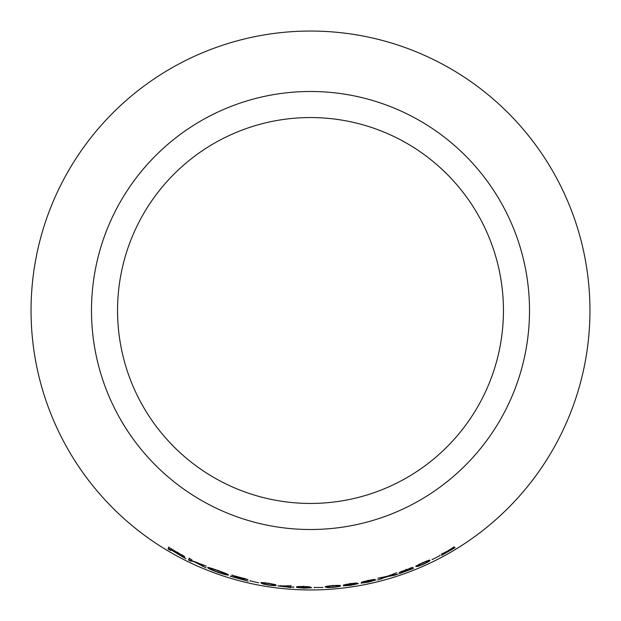 <?xml version="1.0" encoding="UTF-8"?>
<svg xmlns="http://www.w3.org/2000/svg" width="621" height="621" viewBox="0 0 621 621"><rect width="100%" height="100%" fill="white"/><g stroke="black" fill="none" stroke-linecap="round" stroke-linejoin="round"><path stroke-width="0.93" d="M310.5 31.05A279.45 279.45 0 0 1 552.511 450.225A279.45 279.45 0 0 1 68.489 450.225A279.45 279.45 0 0 1 310.5 31.05M310.5 91.489A219.011 219.011 0 0 1 500.169 420.006A219.011 219.011 0 0 1 120.831 420.006A219.011 219.011 0 0 1 310.5 91.489M455.139 547.613L449.464 550.237L454.192 546.767L447.912 550.959L441.306 554.134L446.561 551.906L441.469 555.43L455.139 547.613M440.126 555.57L432.301 559.552L440.126 555.57L439.901 555.158M416.023 566.523L418.469 566.243L423.39 564.295C428.552 561.826 430.702 560.522 429.848 560.367C430.237 559.7 427.815 560.499 422.567 562.781C417.359 565.149 415.177 566.391 416.023 566.523M399.148 572.446L410.287 568.378L399.21 573.695L413.609 568.386L402.858 572.22L413.012 567.307L399.148 572.446M394.475 575.225L398.092 574.045L389.266 575.9L396.687 572.741L387.566 576.241L377.871 578.213L385.897 576.893L377.653 580.006L387.558 576.583L394.475 575.225L394.335 574.782M368.074 580.488L361.313 582.281L371.932 580.076L366.623 581.698L373.074 580.596L368.463 581.986L361.166 583.135L368.478 582.156L376.015 579.898L371.723 580.48L374.774 579.424L368.074 580.488M350.329 583.662L343.475 585.021L354.242 583.507L348.855 584.78L355.406 584.089L350.733 585.168L343.343 585.851L350.749 585.339L358.387 583.577L354.032 583.887L357.137 583.026L350.329 583.662M325.326 587.016L327.733 587.559L333.019 587.35C338.701 586.736 341.162 586.208 340.386 585.789C340.968 585.285 338.414 585.238 332.716 585.657C327.026 586.162 324.558 586.62 325.326 587.016M323.013 587.45L314.226 587.505L323.013 587.45M303.622 586.457L296.714 586.643L307.574 586.961L302.132 587.311L308.753 587.73L304.026 588.017L296.574 587.45L304.042 588.188L311.781 587.73L307.364 587.303L310.508 586.977L303.622 586.457M290.69 586.946L290.807 585.859L277.82 585.906L290.636 587.536L290.675 587.132L293.818 587.148L290.69 586.946L290.845 585.393M260.975 582.948L263.164 584.027L268.35 585.052C274.024 585.766 276.562 585.836 275.949 585.246C276.663 584.897 274.195 584.26 268.544 583.344C262.869 582.521 260.346 582.389 260.975 582.948M258.608 582.832L250.046 580.852L258.608 582.832M247.958 579.572L231.928 575.147L244.395 578.725L230.469 576.249L248.175 581.147L233.853 577.251L247.958 579.572M217.893 572.36C224.732 574.619 228.28 575.488 228.544 574.968C228.287 574.386 224.81 572.935 218.111 570.598C211.179 568.114 207.678 567.113 207.593 567.594C207.957 568.355 211.396 569.946 217.893 572.36L218.049 571.925M206.001 567.835L197.043 562.913L206.257 566.119L191.586 560.561L191.912 559.793L189.141 558.458L188.481 560.002L191.245 561.337L191.478 560.802L195.025 562.16L206.001 567.835M179.974 555.259L185.997 558.76L178.809 554.157L184.794 556.781L168.702 547.365L168.043 548.925L170.697 550.485L170.985 549.795L179.974 555.259L180.199 554.848M310.5 117.555A192.945 192.945 0 0 1 477.596 406.972A192.945 192.945 0 0 1 143.404 406.972A192.945 192.945 0 0 1 310.5 117.555M175.797 552.007L175.572 552.411M182.768 556.595L182.551 557.006M179.034 553.753L178.809 554.157M182.007 555.259L183.963 556.082M168.943 546.961L168.043 548.925M168.283 548.529L170.93 550.082M171.217 549.391L170.985 549.795M171.272 549.096L181.976 555.329L171.054 549.616L171.512 548.692M177.909 552.31L177.684 552.721M182.194 554.91L181.976 555.329M202.446 565.855L202.26 566.282M197.237 562.494L197.043 562.913M189.351 558.038L188.481 560.002M188.683 559.583L191.447 560.918M191.679 560.383L191.478 560.802M195.219 561.741L195.025 562.16M196.182 562.308L197.082 562.828M208.097 567.47L210.907 569.069M225.206 574.122L228.179 574.65M225.276 573.237L225.524 574.014C225.586 574.464 223.048 573.851 217.901 572.166C213.135 570.396 210.682 569.255 210.542 568.751C210.395 568.277 212.918 568.96 218.103 570.8L225.524 574.014M210.542 568.751L210.993 568.184M218.258 570.357L218.103 570.8M244.426 578.593L245.124 578.694M235.343 577.064L235.219 577.514M232.044 574.899L231.912 575.349M244.503 578.267L244.395 578.725M230.577 576.009L230.438 576.451M233.255 576.793L233.923 576.987M233.985 576.8L233.853 577.251M250.123 580.604L250.022 581.062M261.061 582.49L263.242 583.569L263.164 584.027M263.242 583.569L263.979 583.748M268.419 584.594L268.35 585.052M272.852 585.122L275.802 584.998M265.462 582.677L265.384 583.135L268.497 583.515C272.324 584.19 273.845 584.64 273.046 584.866L273.046 584.881C273.752 585.324 272.192 585.331 268.373 584.881C264.585 584.167 263.079 583.686 263.863 583.461L263.948 582.956M268.567 583.049L268.497 583.515M263.863 583.461L265.384 583.135M273.046 584.858L273.108 584.392M287.872 586.449L287.834 586.915M287.834 586.845L290.667 587.07L290.636 587.536M293.826 586.876L293.795 587.342M280.622 586.038L287.934 585.976L287.857 586.729L280.622 586.038L280.676 585.572M287.973 585.51L287.934 585.976M299.586 586.34L299.57 586.806M303.731 586.17L303.716 586.635M307.581 586.496L307.574 586.961M304.158 586.876L304.143 587.342M308.761 587.264L308.753 587.73M304.049 587.722L304.042 588.188M308.753 587.683L310.81 587.482M307.372 586.837L307.364 587.303M307.574 586.829L309.382 586.744M314.257 587.249L314.257 587.714M325.295 586.55L327.702 587.093L327.733 587.559M327.702 587.093L328.431 587.101M332.98 586.884L333.019 587.35M337.358 586.379L340.192 585.595M329.58 585.719L329.611 586.185L332.709 585.828C336.582 585.603 338.173 585.688 337.475 586.092L337.436 585.673M332.67 585.362L332.709 585.828M337.428 585.626L337.475 586.092C338.29 586.371 336.799 586.736 332.988 587.187C329.13 587.365 327.546 587.249 328.237 586.845L328.206 586.317M328.237 586.845L329.611 586.185M346.254 584.237L346.316 584.695M350.36 583.36L350.43 583.825M354.164 583.041L354.242 583.507M350.78 584.004L350.849 584.47M355.328 583.624L355.406 584.089M350.679 584.881L350.749 585.339M355.398 584.043L357.378 583.492M353.962 583.422L354.032 583.887M354.218 583.375L355.988 582.979M364.03 581.318L364.123 581.776M368.074 580.185L368.175 580.635M371.824 579.626L371.932 580.076M368.494 580.806L368.595 581.264M372.973 580.146L373.074 580.596M368.385 581.698L368.478 582.156M373.066 580.55L374.999 579.882M371.622 580.022L371.723 580.48M371.901 579.952L373.632 579.447M385.866 576.785L389.243 575.807M388.459 575.954L388.591 576.404M389.134 575.45L389.266 575.9M385.765 576.443L385.897 576.893M381.108 578.632L381.232 579.082M386.433 576.56L386.557 577.002M387.434 576.133L387.558 576.583M401.779 571.072L401.934 571.506M405.893 569.224L406.056 569.667M410.116 567.943L410.287 568.378L411.878 567.485M402.284 572.143L402.773 571.972M402.703 571.786L402.858 572.22M406.778 569.962L406.941 570.396M415.845 566.088L418.282 565.809L418.469 566.243M418.282 565.809L418.989 565.568M423.204 563.868L423.39 564.295M427.178 561.935L429.592 560.243M419.625 563.876L419.804 564.31L422.614 562.944C426.2 561.446 427.722 561.011 427.194 561.617L427.015 561.229M422.427 562.517L422.614 562.944M427 561.198L427.194 561.617C428.055 561.617 426.759 562.455 423.312 564.147C419.726 565.584 418.197 566.003 418.725 565.389L418.515 564.908M418.725 565.389L419.804 564.31M432.092 559.133L432.301 559.552M451.902 549.018L452.142 549.414M449.231 549.833L449.464 550.237M446.336 551.502L446.561 551.906M444.279 553.373L444.504 553.777M446.499 551.797L447.33 551.2M449.402 550.136L447.904 550.788L448.137 551.192M174.307 551.161L174.082 551.572M448.75 550.416L448.983 550.819"/></g></svg>
